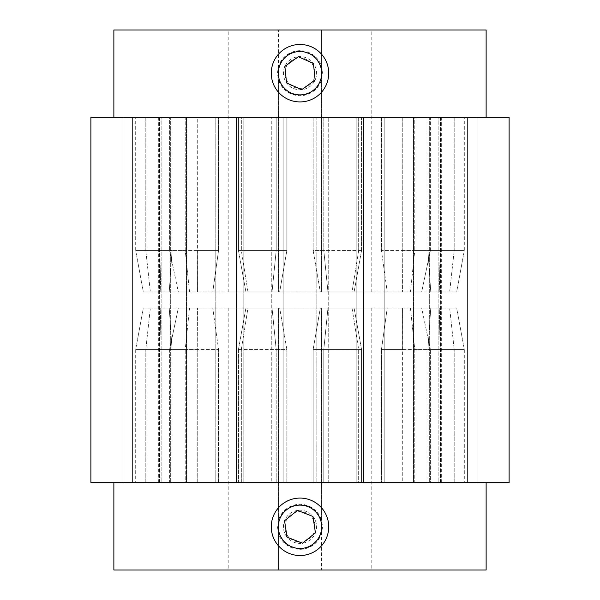 <?xml version="1.0" encoding="UTF-8"?>
<svg xmlns="http://www.w3.org/2000/svg" width="600" height="600" viewBox="0 0 600 600"><rect width="100%" height="100%" fill="white"/><g stroke="black" fill="none" stroke-linecap="round" stroke-linejoin="round"><path stroke-width="0.45" stroke-dasharray="3 2.25" d="M363.585 482.678L413.332 482.678L413.332 117.323L413.332 482.678L356.205 482.678L363.585 482.678L363.585 117.323L363.585 482.678L271.275 482.678L271.275 117.323L271.275 482.678L186.667 482.678L186.667 117.323L186.667 482.678L243.795 482.678L236.415 482.678L236.415 117.323L236.415 482.678L328.725 482.678L328.725 117.323L328.725 482.678L363.585 482.678M363.585 117.323L356.205 117.323L356.205 482.678L356.205 117.323L384.188 117.323L384.188 482.678L384.188 117.323L316.155 117.323L316.155 482.678L316.155 117.323L283.845 117.323L283.845 482.678L283.845 117.323L236.415 117.323L243.795 117.323L243.795 482.678L243.795 117.323L215.812 117.323L215.812 482.678L215.812 117.323L186.667 117.323L363.585 117.323M438.855 482.678L467.58 482.678L467.58 117.323L467.58 482.678L413.505 482.678L438.855 482.678L438.855 117.323L438.855 482.678L413.332 482.678L438.855 482.678M438.855 117.323L413.505 117.323L413.505 482.678L413.505 117.323L429.66 117.323L429.66 482.678L429.66 117.323L467.58 117.323L438.855 117.323M476.918 482.678L440.393 482.678L476.918 482.678L476.918 117.323L476.918 482.678L467.58 482.678L476.918 482.678M476.918 117.323L440.393 117.323L440.393 482.678L441.322 482.678L440.393 482.678L440.393 117.323L476.918 117.323M440.393 117.323L441.322 117.323L440.393 117.323M161.145 482.678L132.42 482.678L132.42 117.323L132.42 482.678L186.495 482.678L161.145 482.678L161.145 117.323L161.145 482.678L186.667 482.678L161.145 482.678M161.145 117.323L186.495 117.323L186.495 482.678L186.495 117.323L170.34 117.323L170.34 482.678L170.34 117.323L132.42 117.323L161.145 117.323M123.083 482.678L159.608 482.678L123.083 482.678L123.083 117.323L123.083 482.678L132.42 482.678L123.083 482.678M123.083 117.323L159.608 117.323L159.608 482.678L158.678 482.678L159.608 482.678L159.608 117.323L123.083 117.323M159.608 117.323L158.678 117.323L159.608 117.323M509.107 117.323L90.892 117.323M509.107 482.678L90.892 482.678M300 549.322L286.478 544.8L278.4 533.168A22.523 22.523 0 0 0 321.6 533.168L322.522 526.8L321.6 520.433A22.523 22.523 0 0 0 278.4 520.433L278.4 533.168L277.478 526.8L279.195 518.175L284.077 510.877L291.375 505.995L300 504.278C313.673 505.62 321.18 513.127 322.522 526.8C321.18 540.472 313.673 547.98 300 549.322M278.4 570L278.4 533.168L278.4 570L321.6 570L321.6 533.168L321.6 570L371.805 570L278.4 570M278.4 308.04L278.4 520.433L278.4 308.04L228.195 308.04L371.805 308.04L278.4 308.04M321.6 520.433L321.6 308.04L321.6 520.433M113.873 570L486.127 570M120.218 482.678L486.127 482.678L120.218 482.678M238.462 349.403L245.895 308.04L279.683 308.04L245.895 308.04L238.462 349.403L276.195 349.403L272.032 308.04L276.195 349.403L286.837 349.403L279.683 308.04L320.317 308.04L279.683 308.04L286.837 349.403L238.462 349.403L241.335 349.403L247.958 308.04L212.767 308.04L247.958 308.04L241.335 349.403L238.462 349.403L238.462 482.678L241.335 482.678L241.335 349.403L241.335 482.678L238.462 482.678L238.462 349.403M169.613 349.403L178.32 308.04L212.767 308.04L178.32 308.04L169.613 349.403L197.235 349.403L197.452 308.04L197.235 349.403L218.535 349.403L212.767 308.04L218.535 349.403L169.613 349.403L185.227 349.403L189.547 308.04L169.23 308.04L189.547 308.04L185.227 349.403L169.613 349.403L169.613 482.678L185.227 482.678L185.227 349.403L185.227 482.678L169.613 482.678L169.613 349.403M135.697 349.403L143.347 308.04L169.23 308.04L143.347 308.04L135.697 349.403L145.808 349.403L150.352 308.04L145.808 349.403L172.065 349.403L169.23 308.04L172.065 349.403L135.697 349.403L159.87 349.403L160.733 308.04L159.255 308.04L160.733 308.04L159.87 349.403L135.697 349.403L135.697 482.678L159.87 482.678L159.87 349.403L159.87 482.678L135.697 482.678L135.697 349.403M172.065 482.678L172.065 349.403L172.065 482.678L145.808 482.678L172.065 482.678M145.808 482.678L145.808 349.403L145.808 482.678L135.697 482.678L145.808 482.678M218.535 482.678L218.535 349.403L218.535 482.678L197.235 482.678L241.335 482.678L218.535 482.678M197.235 482.678L197.235 349.403L197.235 482.678L169.613 482.678L197.235 482.678M286.837 482.678L286.837 349.403L286.837 482.678L323.805 482.678L323.805 349.403L313.163 349.403L313.163 482.678L286.837 482.678M276.195 482.678L276.195 349.403L276.195 482.678L238.462 482.678L276.195 482.678M361.538 349.403L354.105 308.04L320.317 308.04L354.105 308.04L361.538 349.403L323.805 349.403L327.968 308.04L323.805 349.403L361.538 349.403L358.665 349.403L352.043 308.04L387.232 308.04L352.043 308.04L358.665 349.403L361.538 349.403L361.538 482.678L358.665 482.678L358.665 349.403L358.665 482.678L402.765 482.678L402.548 308.04L387.232 308.04L421.68 308.04L402.548 308.04L402.765 349.403L430.388 349.403L421.68 308.04L430.388 349.403L381.465 349.403L387.232 308.04L381.465 349.403L402.765 349.403L402.765 482.678L430.388 482.678L414.772 482.678L414.772 349.403L410.452 308.04L430.77 308.04L410.452 308.04L414.772 349.403L430.388 349.403L414.772 349.403L414.772 482.678L430.388 482.678L430.388 349.403L430.388 482.678L381.465 482.678L381.465 349.403L381.465 482.678L358.665 482.678L361.538 482.678L361.538 349.403M464.303 349.403L456.653 308.04L430.77 308.04L456.653 308.04L464.303 349.403L454.192 349.403L449.647 308.04L454.192 349.403L427.935 349.403L430.77 308.04L427.935 349.403L464.303 349.403L440.13 349.403L439.268 308.04L440.745 308.04L439.268 308.04L440.13 349.403L464.303 349.403L464.303 482.678L440.13 482.678L440.13 349.403L440.13 482.678L464.303 482.678L464.303 349.403M427.935 482.678L427.935 349.403L427.935 482.678L454.192 482.678L427.935 482.678M454.192 482.678L454.192 349.403L454.192 482.678L464.303 482.678L454.192 482.678M320.317 308.04L313.163 349.403L320.317 308.04M323.805 482.678L361.538 482.678L323.805 482.678L323.805 349.403L313.163 349.403L313.163 482.678L323.805 482.678M440.13 482.678L440.745 482.678L440.13 482.678M159.87 482.678L159.255 482.678L159.87 482.678M300 50.677L313.522 55.2L321.6 66.832A22.523 22.523 0 0 0 278.4 66.832L277.478 73.2L278.4 79.567A22.523 22.523 0 0 0 321.6 79.567L321.6 66.832L322.522 73.2L320.805 81.825L315.923 89.123L308.625 94.005L300 95.722C286.327 94.38 278.82 86.873 277.478 73.2C278.82 59.528 286.327 52.02 300 50.677M321.6 30L321.6 66.832L321.6 30L278.4 30L278.4 66.832L278.4 30L228.195 30L321.6 30M321.6 291.96L321.6 79.567L321.6 291.96L371.805 291.96L228.195 291.96L321.6 291.96M278.4 79.567L278.4 291.96L278.4 79.567M486.127 30L113.873 30M479.783 117.323L113.873 117.323L479.783 117.323M361.538 250.597L354.105 291.96L320.317 291.96L354.105 291.96L361.538 250.597L323.805 250.597L327.968 291.96L323.805 250.597L313.163 250.597L320.317 291.96L279.683 291.96L320.317 291.96L313.163 250.597L361.538 250.597L358.665 250.597L352.043 291.96L387.232 291.96L352.043 291.96L358.665 250.597L361.538 250.597L361.538 117.323L358.665 117.323L358.665 250.597L358.665 117.323L361.538 117.323L361.538 250.597M430.388 250.597L421.68 291.96L387.232 291.96L421.68 291.96L430.388 250.597L402.765 250.597L402.548 291.96L402.765 250.597L381.465 250.597L387.232 291.96L381.465 250.597L430.388 250.597L414.772 250.597L410.452 291.96L430.77 291.96L410.452 291.96L414.772 250.597L430.388 250.597L430.388 117.323L414.772 117.323L414.772 250.597L414.772 117.323L430.388 117.323L430.388 250.597M464.303 250.597L456.653 291.96L430.77 291.96L456.653 291.96L464.303 250.597L454.192 250.597L449.647 291.96L454.192 250.597L427.935 250.597L430.77 291.96L427.935 250.597L464.303 250.597L440.13 250.597L439.268 291.96L440.745 291.96L439.268 291.96L440.13 250.597L464.303 250.597L464.303 117.323L440.13 117.323L440.13 250.597L440.13 117.323L464.303 117.323L464.303 250.597M427.935 117.323L427.935 250.597L427.935 117.323L454.192 117.323L427.935 117.323M454.192 117.323L454.192 250.597L454.192 117.323L464.303 117.323L454.192 117.323M381.465 117.323L381.465 250.597L381.465 117.323L402.765 117.323L358.665 117.323L381.465 117.323M402.765 117.323L402.765 250.597L402.765 117.323L430.388 117.323L402.765 117.323M313.163 117.323L313.163 250.597L313.163 117.323L276.195 117.323L276.195 250.597L286.837 250.597L286.837 117.323L313.163 117.323M323.805 117.323L323.805 250.597L323.805 117.323L361.538 117.323L323.805 117.323M238.462 250.597L245.895 291.96L279.683 291.96L245.895 291.96L238.462 250.597L276.195 250.597L272.032 291.96L276.195 250.597L238.462 250.597L241.335 250.597L247.958 291.96L212.767 291.96L247.958 291.96L241.335 250.597L238.462 250.597L238.462 117.323L241.335 117.323L241.335 250.597L241.335 117.323L197.235 117.323L197.452 291.96L212.767 291.96L178.32 291.96L197.452 291.96L197.235 250.597L169.613 250.597L178.32 291.96L169.613 250.597L218.535 250.597L212.767 291.96L218.535 250.597L197.235 250.597L197.235 117.323L169.613 117.323L185.227 117.323L185.227 250.597L189.547 291.96L169.23 291.96L189.547 291.96L185.227 250.597L169.613 250.597L185.227 250.597L185.227 117.323L169.613 117.323L169.613 250.597L169.613 117.323L218.535 117.323L218.535 250.597L218.535 117.323L241.335 117.323L238.462 117.323L238.462 250.597M135.697 250.597L143.347 291.96L169.23 291.96L143.347 291.96L135.697 250.597L145.808 250.597L150.352 291.96L145.808 250.597L172.065 250.597L169.23 291.96L172.065 250.597L135.697 250.597L159.87 250.597L160.733 291.96L159.255 291.96L160.733 291.96L159.87 250.597L135.697 250.597L135.697 117.323L159.87 117.323L159.87 250.597L159.87 117.323L135.697 117.323L135.697 250.597M172.065 117.323L172.065 250.597L172.065 117.323L145.808 117.323L172.065 117.323M145.808 117.323L145.808 250.597L145.808 117.323L135.697 117.323L145.808 117.323M279.683 291.96L286.837 250.597L279.683 291.96M276.195 117.323L238.462 117.323L276.195 117.323L276.195 250.597L286.837 250.597L286.837 117.323L276.195 117.323M159.87 117.323L159.255 117.323L159.87 117.323M440.13 117.323L440.745 117.323L440.13 117.323M282.082 504.353A28.725 28.725 0 0 1 328.403 522.502A28.725 28.725 0 0 1 289.515 553.545A28.725 28.725 0 0 1 282.082 504.353M290.543 514.95A15.165 15.165 0 0 0 294.465 540.923A15.165 15.165 0 0 0 314.993 524.535A15.165 15.165 0 0 0 290.543 514.95M297.517 510.405L284.558 520.748L287.04 537.143L302.483 543.195L315.442 532.852L312.96 516.457L297.517 510.405A16.582 16.582 0 0 0 287.04 537.143A16.582 16.582 0 0 0 315.442 532.852A16.582 16.582 0 0 0 297.517 510.405M271.425 76.117A28.725 28.725 0 0 1 311.76 46.995A28.725 28.725 0 0 1 316.815 96.488A28.725 28.725 0 0 1 271.425 76.117M284.91 74.738A15.165 15.165 0 0 0 308.88 85.492A15.165 15.165 0 0 0 306.21 59.363A15.165 15.165 0 0 0 284.91 74.738M284.873 66.412L286.553 82.905L301.688 89.7L315.127 79.988L313.447 63.495L298.312 56.7L284.873 66.412A16.582 16.582 0 0 0 301.688 89.7A16.582 16.582 0 0 0 313.447 63.495A16.582 16.582 0 0 0 284.873 66.412M441.322 117.323L441.322 482.678M158.678 117.323L158.678 482.678M228.195 308.04L228.195 570M371.805 308.04L371.805 570M440.745 482.678L440.745 308.04M159.255 482.678L159.255 308.04M371.805 291.96L371.805 30M228.195 291.96L228.195 30M159.255 117.323L159.255 291.96M440.745 117.323L440.745 291.96"/><path stroke-width="0.9" d="M90.892 117.323L509.107 117.323L509.107 482.678L90.892 482.678L90.892 117.323M486.127 482.678L486.127 570L113.873 570L113.873 482.678M113.873 117.323L113.873 30L486.127 30L486.127 117.323M282.082 504.353A28.725 28.725 0 0 0 289.515 553.545A28.725 28.725 0 0 0 328.403 522.502A28.725 28.725 0 0 0 282.082 504.353M286.478 509.857A21.675 21.675 0 0 1 321.435 523.56A21.675 21.675 0 0 1 292.087 546.982A21.675 21.675 0 0 1 286.478 509.857M284.558 520.748L297.517 510.405L312.96 516.457L315.442 532.852L302.483 543.195L287.04 537.143L284.558 520.748M271.425 76.117A28.725 28.725 0 0 0 316.815 96.488A28.725 28.725 0 0 0 311.76 46.995A28.725 28.725 0 0 0 271.425 76.117M278.438 75.405A21.675 21.675 0 0 1 308.873 53.422A21.675 21.675 0 0 1 312.69 90.773A21.675 21.675 0 0 1 278.438 75.405M286.553 82.905L284.873 66.412L298.312 56.7L313.447 63.495L315.127 79.988L301.688 89.7L286.553 82.905"/></g></svg>
